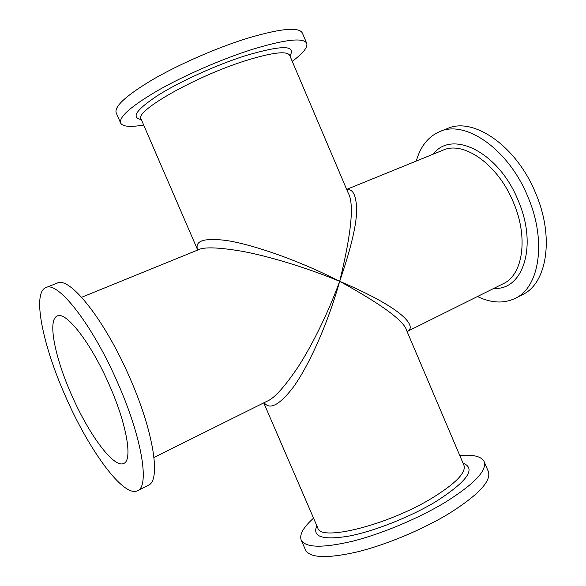 <?xml version="1.0" encoding="UTF-8"?>
<svg xmlns="http://www.w3.org/2000/svg" width="586" height="586" viewBox="0 0 586 586"><rect width="100%" height="100%" fill="white"/><g stroke="black" fill="none" stroke-linecap="round" stroke-linejoin="round"><path stroke-width="0.88" d="M120.621 123.06L116.175 112.798C114.167 106.344 126.613 95.115 153.503 79.11C179.858 63.911 217.157 47.671 247.27 38.31C280.526 28.443 298.882 26.678 302.347 32.999L306.712 43.298C303.409 37.35 285.184 39.408 252.031 49.473C222.006 59.003 184.722 75.228 158.293 90.229C131.323 106.015 118.768 116.958 120.621 123.06C122.65 126.679 130.326 127.33 143.665 125.008M292.231 61.332C303.109 53.275 307.936 47.261 306.712 43.298M439.881 131.542L447.492 128.532C473.29 116.57 516.61 145.958 535.729 193.402C554.664 237.455 546.811 283.683 522.5 294.633L515.204 298.355C539.347 287.499 546.965 241.198 527.935 196.94C508.714 149.291 465.474 119.654 439.881 131.542C428.285 136.523 420.418 146.361 416.294 161.055M477.465 296.531C491.222 303.152 503.799 303.76 515.204 298.355M346.861 189.849C352.604 188.685 355.856 194.618 356.603 207.664C357.152 222.358 351.512 246.904 339.675 281.317C406.618 309.738 416.639 327.318 407.189 331.456M263.744 402.868L317.824 527.993C320.073 541.867 387.888 525.166 432.19 498.019C455.674 483.479 466.266 472.594 463.958 465.357L406.801 330.878C404.494 321.172 382.116 304.654 339.675 281.317C325.809 330.658 305.064 372.073 291.938 388.965C278.804 405.439 269.538 410.01 264.154 402.663M313.561 518.141C303.394 527.254 299.263 534.535 301.175 539.984C305.357 547.822 322.512 548.232 352.647 541.2C381.772 533.846 418.55 518.412 445.17 502.356C474.169 484.153 487.156 470.565 484.124 461.57C481.494 456.428 473.371 454.399 459.761 455.476M484.124 461.57L488.343 471.518C491.522 480.857 478.659 494.716 449.755 513.102C423.217 529.319 386.445 544.731 357.262 551.902C327.054 558.729 309.789 558.062 305.467 549.895L301.175 539.984M109.465 385.31C126.906 424.652 132.758 460.281 123.8 463.409C113.933 468.771 88.559 434.094 71.485 394.686C54.916 357.519 47.298 319.692 57.238 316.008C65.954 310.858 91.284 343.257 109.465 385.31M65.434 396.18C88.647 449.733 123.631 498.144 137.6 490.709C149.73 486.483 142.09 437.932 117.881 383.237C92.581 324.666 57.677 280.562 45.884 287.601C31.878 292.883 42.873 345.608 65.434 396.18M45.884 287.601L57.157 283.141C69.441 275.925 104.689 319.568 129.806 377.816C153.862 432.212 160.967 480.747 148.405 485.208L137.6 490.709M267.355 401.073L267.465 401.022C274.321 398.194 284.276 387.214 297.329 368.089C310.228 348.619 327.222 315.48 339.675 281.317C304.046 266.557 265.648 255.555 242.055 251.277C218.695 247.329 204.162 246.816 198.464 249.731L81.652 297.285M197.731 250.061C194.42 241.08 203.386 237.821 224.614 240.275C245.886 242.853 292.37 257.181 339.675 281.317C351.534 232.825 354.354 203.335 348.135 192.845L289.682 55.326C286.92 50.66 272.19 52.454 245.497 60.702C195.27 76.422 133.989 111.501 141.072 119.017L140.977 118.738M141.307 119.559C130.693 117.698 136.333 109.567 158.227 95.159C180.085 81.425 216.432 64.929 245.388 55.699C281.837 44.946 296.677 44.997 289.909 55.868M433.303 154.133C451.594 129.25 498.701 151.789 518.178 200.515C537.97 246.025 522.932 290.678 493.91 288.349M346.67 189.395L442.972 150.192C463.577 140.472 498.115 164.476 513.461 202.47C528.682 237.791 522.822 275.061 503.257 283.697L407.167 331.508M463.013 463.123C476.469 468.492 467.386 481.348 435.75 501.689C410.046 517.13 373.59 531.48 348.348 536.212C322.49 540.292 311.994 536.813 316.858 525.767M153.986 457.476L267.465 401.022M197.68 249.636L197.541 250.105M197.629 249.885L141.072 119.017M289.587 54.894L289.682 55.326"/></g></svg>
